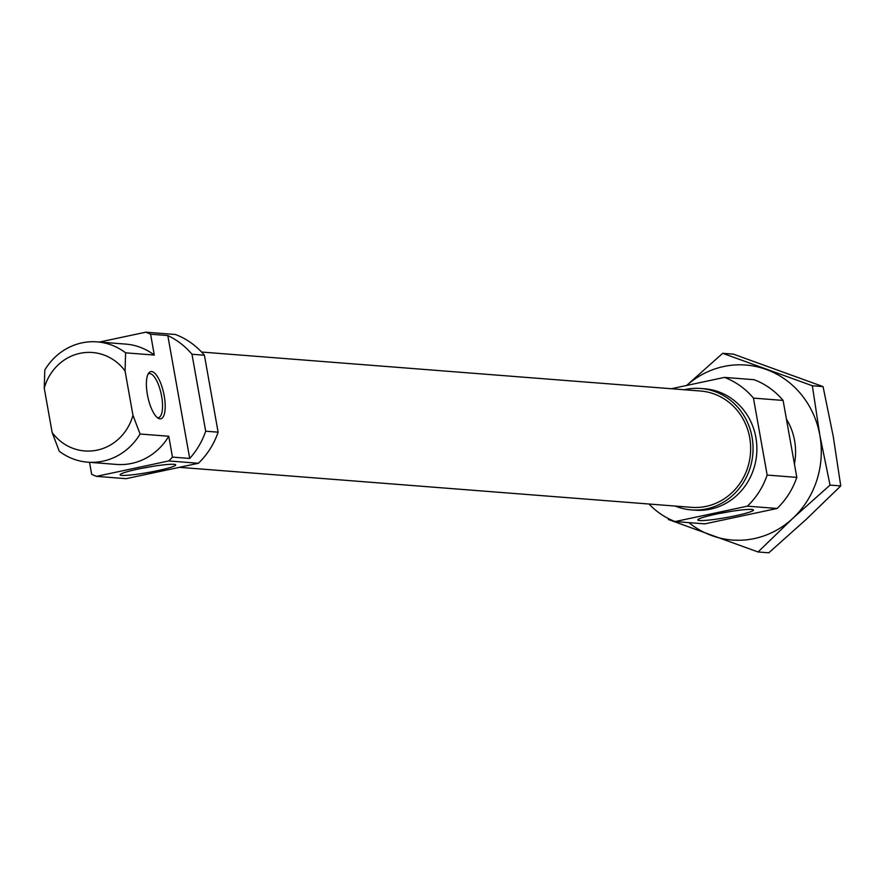 <?xml version="1.0" encoding="UTF-8"?>
<svg xmlns="http://www.w3.org/2000/svg" width="885" height="885" viewBox="0 0 885 885"><rect width="100%" height="100%" fill="white"/><g stroke="black" fill="none" stroke-linecap="round" stroke-linejoin="round"><path stroke-width="1.33" d="M699.626 520.524A28.254 2.644 169.9 0 0 732.149 516.442A28.254 2.644 169.9 0 0 753.279 509.804A28.254 2.644 169.9 0 0 751.653 509.439A28.254 2.644 169.9 0 0 721.695 513.023A28.254 2.644 169.9 0 0 697.9 519.672A28.254 2.644 169.9 0 0 699.626 520.524M719.97 513.355A23.497 2.201 169.9 0 0 730.39 511.497M684.249 389.743A60.888 57.038 94.5 0 1 700.732 388.482A60.888 57.038 94.5 0 1 752.062 437.234A60.888 57.038 94.5 0 1 691.251 509.882A60.888 57.038 94.5 0 1 675.167 506.065M700.732 388.482L704.56 388.78A60.888 57.038 94.5 0 1 755.89 437.533A60.888 57.038 94.5 0 1 695.079 510.18L691.251 509.882M767.162 475.068L796.81 477.38L783.103 400.429L753.456 398.117L767.162 475.068A76.519 71.685 94.5 0 1 747.427 506.165L777.085 508.477L704.803 523.876L675.144 521.564L747.427 506.165M671.261 388.736L724.494 377.397L754.142 379.709A76.519 71.685 94.5 0 1 783.103 400.429M796.81 477.38A76.519 71.685 94.5 0 1 777.085 508.477M675.144 521.564A76.519 71.685 94.5 0 1 649.026 504.019M724.494 377.397A76.519 71.685 94.5 0 1 753.456 398.117M794.431 464.05A60.335 56.529 -85.5 0 0 794.597 440.708A60.335 56.529 -85.5 0 0 786.433 419.125M722.68 353.314L733.399 354.144L823.061 386.601L812.341 385.76L722.68 353.314L686.649 385.451M668.164 518.455L668.407 519.528L758.069 551.974L792.717 518.433L830.042 485.091L819.853 435.32L812.341 385.76M823.061 386.601L833.239 436.371L840.75 485.931L806.102 519.473L768.788 552.815L758.069 551.974M840.75 485.931L830.042 485.091M688.906 522.637A87.759 82.216 -85.5 0 0 711.905 535.646A87.759 82.216 -85.5 0 0 792.717 518.433A87.759 82.216 -85.5 0 0 819.853 435.32A87.759 82.216 -85.5 0 0 766.178 369.432A87.759 82.216 -85.5 0 0 686.683 385.451M201.57 352.042L700.533 391.015A58.333 54.649 94.5 0 1 749.706 437.732A58.333 54.649 94.5 0 1 691.45 507.337L179.334 467.324M173.914 464.304A28.254 2.644 169.9 0 0 143.956 467.888A28.254 2.644 169.9 0 0 120.172 474.537A28.254 2.644 169.9 0 0 121.887 475.389A28.254 2.644 169.9 0 0 154.41 471.307A28.254 2.644 169.9 0 0 175.54 464.669A28.254 2.644 169.9 0 0 173.914 464.304M147.375 394.555A24.138 8.131 -102 0 1 148.813 372.928A24.138 8.131 -102 0 1 164.212 395.872A24.138 8.131 -102 0 1 158.504 418.406A24.138 8.131 -102 0 1 147.375 394.555M148.083 374.089A22.49 7.578 -102 0 1 149.089 373.647A22.49 7.578 -102 0 1 161.623 396.259A22.49 7.578 -102 0 1 158.459 417.643A22.49 7.578 -102 0 1 157.364 417.643M89.529 462.324L91.664 474.327A76.519 71.685 -85.5 0 0 96.454 476.351L126.101 478.674L198.384 463.275L168.736 460.952L96.454 476.351M125.604 352.827A60.335 56.529 -85.5 0 0 97.129 341.875A60.335 56.529 -85.5 0 0 44.792 370.041L44.25 388.172L52.149 432.511L59.251 451.228A60.335 56.529 -85.5 0 0 87.737 462.18A60.335 56.529 -85.5 0 0 140.073 434.015L132.96 415.286L125.062 370.948L125.604 352.827L154.3 355.073L150.594 334.22L167.807 335.559L189.7 458.452L172.475 457.102L168.769 436.25L140.073 434.015M189.7 458.452A76.519 71.685 94.5 0 0 205.685 431.205L191.979 354.254A76.519 71.685 94.5 0 0 167.807 335.559M205.685 431.205L218.119 432.168L204.413 355.228L191.979 354.254M99.463 342.052L145.804 332.185L175.451 334.497A76.519 71.685 -85.5 0 1 204.413 355.228M87.737 462.18L116.433 464.426A60.335 56.529 -85.5 0 0 168.769 436.25M52.149 432.511A49.372 46.252 -85.5 0 0 97.228 450.122A49.372 46.252 -85.5 0 0 132.96 415.286M125.062 370.948A49.372 46.252 -85.5 0 0 79.982 353.336A49.372 46.252 -85.5 0 0 44.25 388.172M198.384 463.275A76.519 71.685 -85.5 0 0 218.119 432.168M150.594 334.22A76.519 71.685 -85.5 0 0 145.804 332.185M168.736 460.952A76.519 71.685 -85.5 0 0 172.475 457.102M154.3 355.073A60.335 56.529 -85.5 0 0 125.825 344.11L97.129 341.875M142.231 468.22A23.497 2.201 169.9 0 0 152.662 466.362"/></g></svg>
